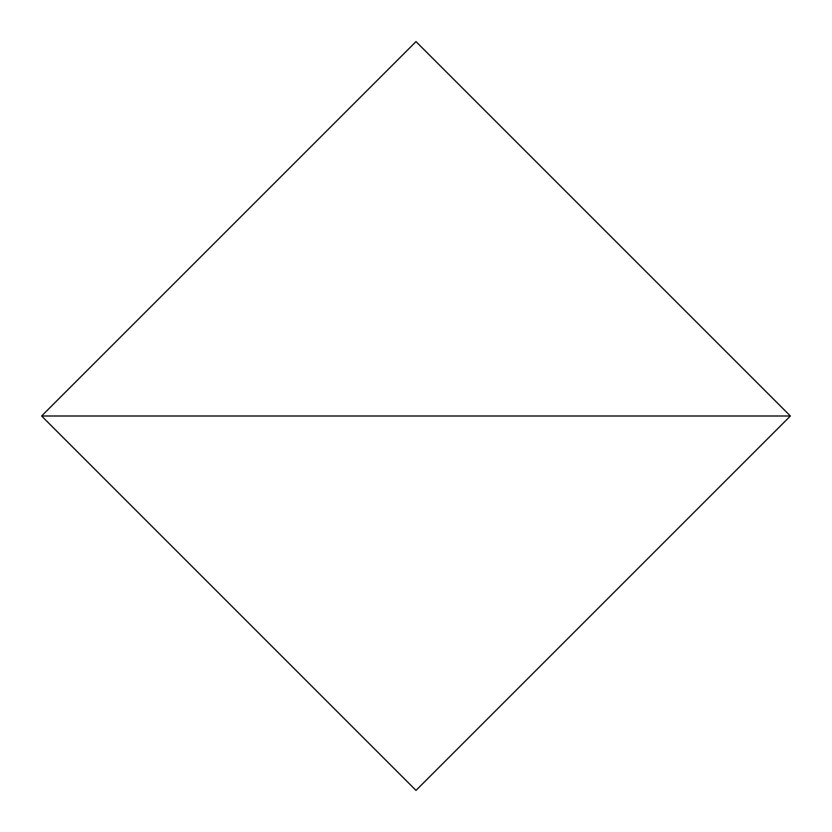 <?xml version="1.0" encoding="UTF-8"?>
<svg xmlns="http://www.w3.org/2000/svg" width="832" height="832" viewBox="0 0 832 832"><rect width="100%" height="100%" fill="white"/><g stroke="black" fill="none" stroke-linecap="round" stroke-linejoin="round"><path stroke-width="1.25" d="M416 41.6L790.4 416L41.6 416L416 41.6M416 790.4L41.6 416L790.4 416L416 790.4"/></g></svg>
